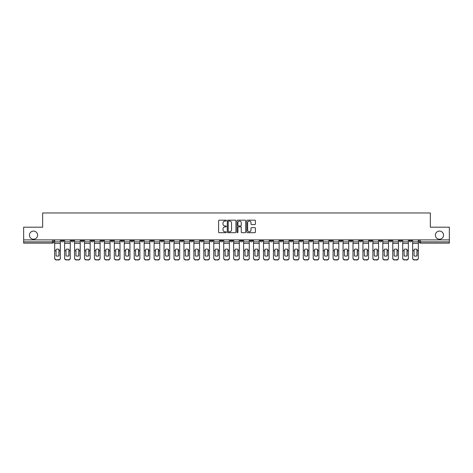 <?xml version="1.0" encoding="UTF-8"?>
<svg xmlns="http://www.w3.org/2000/svg" width="473" height="473" viewBox="0 0 473 473"><rect width="100%" height="100%" fill="white"/><g stroke="black" fill="none" stroke-linecap="round" stroke-linejoin="round"><path stroke-width="0.71" d="M226.301 220.607A0.438 0.438 0 0 0 225.863 220.17L219.212 220.17A0.627 0.627 0 0 0 218.591 220.796L218.591 232.06A0.627 0.627 0 0 0 219.212 232.686L225.863 232.686A0.438 0.438 0 0 0 226.301 232.249A0.438 0.438 0 0 0 225.863 231.811L225 231.811A2.004 2.004 0 0 1 223.002 229.807L223.002 228.867A2.004 2.004 0 0 1 225 226.869L225.863 226.869A0.438 0.438 0 0 0 226.301 226.425A0.438 0.438 0 0 0 225.863 225.988L225 225.988A2.004 2.004 0 0 1 223.002 223.989L223.002 223.049A2.004 2.004 0 0 1 225 221.045L225.863 221.045A0.438 0.438 0 0 0 226.301 220.607M435.391 235.164A4.08 4.08 0 0 0 439.47 239.243A4.08 4.08 0 0 0 443.55 235.164A4.08 4.08 0 0 0 439.47 231.084A4.08 4.08 0 0 0 435.391 235.164M29.45 235.164A4.08 4.08 0 0 0 33.53 239.243A4.08 4.08 0 0 0 37.609 235.164A4.08 4.08 0 0 0 33.53 231.084A4.08 4.08 0 0 0 29.45 235.164M389.362 239.876L389.362 240.58L391.916 240.58A1.277 1.277 0 0 1 390.639 241.857A1.277 1.277 0 0 1 389.362 240.58L389.362 239.876M329.699 239.876L329.699 240.58L332.247 240.58A1.277 1.277 0 0 1 330.97 241.857A1.277 1.277 0 0 1 329.699 240.58L329.699 239.876M319.754 239.876L319.754 240.58L322.302 240.58A1.277 1.277 0 0 1 321.025 241.857A1.277 1.277 0 0 1 319.754 240.58L319.754 239.876M260.085 239.876L260.085 240.58L262.633 240.58A1.277 1.277 0 0 1 261.362 241.857A1.277 1.277 0 0 1 260.085 240.58L260.085 239.876M250.14 239.876L250.14 240.58L252.694 240.58A1.277 1.277 0 0 1 251.417 241.857A1.277 1.277 0 0 1 250.14 240.58L250.14 239.876M240.195 239.876L240.195 240.58L242.75 240.58A1.277 1.277 0 0 1 241.472 241.857A1.277 1.277 0 0 1 240.195 240.58L240.195 239.876M220.306 239.876L220.306 240.58L222.86 240.58A1.277 1.277 0 0 1 221.583 241.857A1.277 1.277 0 0 1 220.306 240.58L220.306 239.876M200.422 240.58L200.422 239.876L200.422 240.58A1.277 1.277 0 0 0 201.693 241.857A1.277 1.277 0 0 1 200.422 240.58L202.97 240.58A1.277 1.277 0 0 1 201.693 241.857A1.277 1.277 0 0 0 202.97 240.58L202.97 239.876L202.97 240.58M190.477 240.58L190.477 239.876L190.477 240.58A1.277 1.277 0 0 0 191.748 241.857A1.277 1.277 0 0 1 190.477 240.58L193.025 240.58A1.277 1.277 0 0 1 191.748 241.857M180.532 240.58L180.532 239.876L180.532 240.58A1.277 1.277 0 0 0 181.803 241.857A1.277 1.277 0 0 1 180.532 240.58L183.081 240.58A1.277 1.277 0 0 1 181.803 241.857A1.277 1.277 0 0 0 183.081 240.58L183.081 239.876L183.081 240.58M170.587 239.876L170.587 240.58L173.136 240.58A1.277 1.277 0 0 1 171.859 241.857A1.277 1.277 0 0 1 170.587 240.58L170.587 239.876M160.643 239.876L160.643 240.58L163.191 240.58A1.277 1.277 0 0 1 161.914 241.857A1.277 1.277 0 0 1 160.643 240.58L160.643 239.876M150.698 239.876L150.698 240.58L153.246 240.58A1.277 1.277 0 0 1 151.975 241.857A1.277 1.277 0 0 1 150.698 240.58L150.698 239.876M140.753 240.58L140.753 239.876L140.753 240.58A1.277 1.277 0 0 0 142.03 241.857A1.277 1.277 0 0 1 140.753 240.58L143.301 240.58A1.277 1.277 0 0 1 142.03 241.857M120.863 240.58L120.863 239.876L120.863 240.58A1.277 1.277 0 0 0 122.14 241.857A1.277 1.277 0 0 1 120.863 240.58L123.412 240.58A1.277 1.277 0 0 1 122.14 241.857A1.277 1.277 0 0 0 123.412 240.58L123.412 239.876L123.412 240.58M110.919 240.58L110.919 239.876L110.919 240.58A1.277 1.277 0 0 0 112.196 241.857A1.277 1.277 0 0 1 110.919 240.58L113.467 240.58A1.277 1.277 0 0 1 112.196 241.857A1.277 1.277 0 0 0 113.467 240.58L113.467 239.876L113.467 240.58M100.974 240.58L100.974 239.876L100.974 240.58A1.277 1.277 0 0 0 102.251 241.857A1.277 1.277 0 0 1 100.974 240.58L103.522 240.58A1.277 1.277 0 0 1 102.251 241.857A1.277 1.277 0 0 0 103.522 240.58L103.522 239.876L103.522 240.58M91.029 240.58L91.029 239.876L91.029 240.58A1.277 1.277 0 0 0 92.306 241.857A1.277 1.277 0 0 1 91.029 240.58L93.577 240.58A1.277 1.277 0 0 1 92.306 241.857M81.084 240.58L81.084 239.876L81.084 240.58A1.277 1.277 0 0 0 82.361 241.857A1.277 1.277 0 0 1 81.084 240.58L83.638 240.58A1.277 1.277 0 0 1 82.361 241.857A1.277 1.277 0 0 0 83.638 240.58L83.638 239.876L83.638 240.58M71.139 240.58L71.139 239.876L71.139 240.58A1.277 1.277 0 0 0 72.416 241.857A1.277 1.277 0 0 1 71.139 240.58L73.693 240.58A1.277 1.277 0 0 1 72.416 241.857A1.277 1.277 0 0 0 73.693 240.58L73.693 239.876L73.693 240.58M254.787 224.58A0.627 0.627 0 0 0 255.414 223.954L255.414 220.796A0.627 0.627 0 0 0 254.787 220.17L247.403 220.17A0.627 0.627 0 0 0 246.776 220.796L246.776 232.06A0.627 0.627 0 0 0 247.403 232.686L254.787 232.686A0.627 0.627 0 0 0 255.414 232.06L255.414 228.24A0.627 0.627 0 0 0 254.787 227.619L251.624 227.619A0.627 0.627 0 0 0 251.003 228.24L251.003 230.138A1.673 1.673 0 0 1 249.33 231.811A1.673 1.673 0 0 1 247.651 230.138L247.651 222.718A1.673 1.673 0 0 1 249.33 221.045A1.673 1.673 0 0 1 251.003 222.718L251.003 223.954A0.627 0.627 0 0 0 251.624 224.58L254.787 224.58M23.65 239.876L23.65 227.194L42.647 227.194L42.647 212.98L430.353 212.98L430.353 227.194L449.35 227.194L449.35 239.876L23.65 239.876L23.65 241.857L53.804 241.857L53.804 239.876L53.804 241.857A1.277 1.277 0 0 1 52.527 243.128L23.65 243.128L23.65 241.857M235.95 220.796A0.627 0.627 0 0 0 235.329 220.17L227.945 220.17A0.627 0.627 0 0 0 227.318 220.796L227.318 232.06A0.627 0.627 0 0 0 227.945 232.686L235.329 232.686A0.627 0.627 0 0 0 235.95 232.06L235.95 220.796M237.671 220.17L245.055 220.17A0.627 0.627 0 0 1 245.682 220.796L245.682 232.06A0.627 0.627 0 0 1 245.055 232.686L241.898 232.686A0.627 0.627 0 0 1 241.271 232.06L241.271 227.489A0.627 0.627 0 0 0 240.645 226.869L238.552 226.869A0.627 0.627 0 0 0 237.925 227.489L237.925 232.249A0.438 0.438 0 0 1 237.487 232.686A0.438 0.438 0 0 1 237.05 232.249L237.05 220.796A0.627 0.627 0 0 1 237.671 220.17M419.196 239.876L419.196 241.857L449.35 241.857L449.35 243.128L420.473 243.128A1.277 1.277 0 0 1 419.196 241.857M449.35 239.876L449.35 241.857M411.806 239.876L411.806 240.58A1.277 1.277 0 0 1 410.529 241.857A1.277 1.277 0 0 1 409.251 240.58A1.277 1.277 0 0 0 410.529 241.857M409.251 239.876L409.251 240.58L411.806 240.58M401.861 239.876L401.861 240.58A1.277 1.277 0 0 1 400.584 241.857A1.277 1.277 0 0 1 399.307 240.58L401.861 240.58M399.307 239.876L399.307 240.58M391.916 239.876L391.916 240.58A1.277 1.277 0 0 1 390.639 241.857M381.971 239.876L381.971 240.58A1.277 1.277 0 0 1 380.694 241.857A1.277 1.277 0 0 1 379.423 240.58L381.971 240.58M379.423 239.876L379.423 240.58M372.026 239.876L372.026 240.58A1.277 1.277 0 0 1 370.749 241.857A1.277 1.277 0 0 1 369.478 240.58L372.026 240.58M369.478 239.876L369.478 240.58M362.082 239.876L362.082 240.58A1.277 1.277 0 0 1 360.804 241.857A1.277 1.277 0 0 1 359.533 240.58A1.277 1.277 0 0 0 360.804 241.857M359.533 239.876L359.533 240.58L362.082 240.58M352.137 239.876L352.137 240.58A1.277 1.277 0 0 1 350.86 241.857A1.277 1.277 0 0 1 349.588 240.58L352.137 240.58M349.588 239.876L349.588 240.58M342.192 239.876L342.192 240.58A1.277 1.277 0 0 1 340.915 241.857A1.277 1.277 0 0 1 339.644 240.58L342.192 240.58M339.644 239.876L339.644 240.58M332.247 239.876L332.247 240.58M322.302 239.876L322.302 240.58L322.302 239.876M312.357 239.876L312.357 240.58A1.277 1.277 0 0 1 311.086 241.857A1.277 1.277 0 0 1 309.809 240.58L312.357 240.58M309.809 239.876L309.809 240.58M302.413 239.876L302.413 240.58A1.277 1.277 0 0 1 301.141 241.857A1.277 1.277 0 0 1 299.864 240.58L302.413 240.58M299.864 239.876L299.864 240.58M292.468 239.876L292.468 240.58A1.277 1.277 0 0 1 291.197 241.857A1.277 1.277 0 0 1 289.919 240.58L292.468 240.58M289.919 239.876L289.919 240.58M282.523 239.876L282.523 240.58A1.277 1.277 0 0 1 281.252 241.857A1.277 1.277 0 0 1 279.975 240.58L282.523 240.58M279.975 239.876L279.975 240.58M272.578 239.876L272.578 240.58A1.277 1.277 0 0 1 271.307 241.857A1.277 1.277 0 0 1 270.03 240.58L272.578 240.58M270.03 239.876L270.03 240.58M262.633 239.876L262.633 240.58A1.277 1.277 0 0 1 261.362 241.857M252.694 239.876L252.694 240.58M242.75 240.58L242.75 239.876L242.75 240.58A1.277 1.277 0 0 1 241.472 241.857M232.805 239.876L232.805 240.58A1.277 1.277 0 0 1 231.528 241.857A1.277 1.277 0 0 1 230.25 240.58A1.277 1.277 0 0 0 231.528 241.857A1.277 1.277 0 0 0 232.805 240.58L230.25 240.58L230.25 239.876M222.86 240.58L222.86 239.876L222.86 240.58A1.277 1.277 0 0 1 221.583 241.857M212.915 239.876L212.915 240.58A1.277 1.277 0 0 1 211.638 241.857A1.277 1.277 0 0 1 210.367 240.58A1.277 1.277 0 0 0 211.638 241.857M210.367 239.876L210.367 240.58L212.915 240.58M193.025 239.876L193.025 240.58L193.025 239.876M173.136 240.58L173.136 239.876L173.136 240.58A1.277 1.277 0 0 1 171.859 241.857M163.191 240.58L163.191 239.876L163.191 240.58A1.277 1.277 0 0 1 161.914 241.857M153.246 240.58L153.246 239.876L153.246 240.58A1.277 1.277 0 0 1 151.975 241.857M143.301 239.876L143.301 240.58L143.301 239.876M133.356 240.58L133.356 239.876L133.356 240.58A1.277 1.277 0 0 1 132.085 241.857A1.277 1.277 0 0 1 130.808 240.58L133.356 240.58A1.277 1.277 0 0 1 132.085 241.857M130.808 239.876L130.808 240.58M93.577 239.876L93.577 240.58L93.577 239.876M63.749 239.876L63.749 240.58A1.277 1.277 0 0 1 62.471 241.857A1.277 1.277 0 0 1 61.194 240.58A1.277 1.277 0 0 0 62.471 241.857A1.277 1.277 0 0 0 63.749 240.58L63.749 239.876M61.194 239.876L61.194 240.58L63.749 240.58M52.527 239.876L52.527 243.128A1.277 1.277 0 0 0 53.804 241.857M228.63 221.045A0.438 0.438 0 0 0 228.193 221.482L228.193 231.374A0.438 0.438 0 0 0 228.63 231.811L229.541 231.811A2.004 2.004 0 0 0 231.539 229.807L231.539 223.049A2.004 2.004 0 0 0 229.541 221.045L228.63 221.045M241.271 222.753A1.673 1.673 0 0 0 239.598 221.08A1.673 1.673 0 0 0 237.925 222.753L237.925 225.367A0.627 0.627 0 0 0 238.552 225.988L240.645 225.988A0.627 0.627 0 0 0 241.271 225.367L241.271 222.753M58.936 255.899L58.936 249.306M57.499 249.094A3.95 3.477 180 0 1 58.936 249.354M54.661 251.08L54.661 257.945A1.91 1.815 0 0 0 56.577 259.76L58.421 259.76A1.91 1.815 0 0 0 60.337 257.945L60.337 258.211A1.91 1.815 180 0 1 58.421 260.02L58.421 259.76M57.499 256.13A3.95 3.749 180 0 0 58.936 255.852M59.06 250.82L59.06 249.354A3.95 3.477 180 0 0 57.564 249.094A3.95 3.477 180 0 0 56.062 249.354L56.062 255.852A3.95 3.749 180 0 0 59.06 255.852L59.06 250.82L60.337 250.82L60.337 257.945M60.337 239.876L60.337 250.82M54.661 239.876L54.661 257.945M56.577 259.76L58.421 260.02M56.577 260.02A1.91 1.815 180 0 1 54.661 258.211M68.881 255.899L68.881 249.306M67.444 249.094A3.95 3.477 180 0 1 68.881 249.354M64.606 251.08L64.606 257.945A1.91 1.815 0 0 0 66.522 259.76L68.366 259.76A1.91 1.815 0 0 0 70.282 257.945L70.282 258.211A1.91 1.815 180 0 1 68.366 260.02L68.366 259.76M67.444 256.13A3.95 3.749 180 0 0 68.881 255.852M78.825 255.899L78.825 249.306M77.389 249.094A3.95 3.477 180 0 1 78.825 249.354M74.551 251.08L74.551 257.945A1.91 1.815 0 0 0 76.466 259.76L78.311 259.76A1.91 1.815 0 0 0 80.227 257.945L80.227 258.211A1.91 1.815 180 0 1 78.311 260.02L78.311 259.76M77.389 256.13A3.95 3.749 180 0 0 78.825 255.852M69.005 250.82L69.005 249.354A3.95 3.477 180 0 0 67.509 249.094A3.95 3.477 180 0 0 66.007 249.354L66.007 255.852A3.95 3.749 180 0 0 69.005 255.852L69.005 250.82L70.282 250.82L70.282 257.945M70.282 239.876L70.282 250.82M64.606 239.876L64.606 257.945M66.522 259.76L68.366 260.02M66.522 260.02A1.91 1.815 180 0 1 64.606 258.211M78.95 250.82L78.95 249.354A3.95 3.477 180 0 0 77.454 249.094A3.95 3.477 180 0 0 75.952 249.354L75.952 255.852A3.95 3.749 180 0 0 78.95 255.852L78.95 250.82L80.227 250.82L80.227 257.945M80.227 239.876L80.227 250.82M74.551 239.876L74.551 257.945M76.466 259.76L78.311 260.02M76.466 260.02A1.91 1.815 180 0 1 74.551 258.211M88.764 255.899L88.764 249.306M87.334 249.094A3.95 3.477 180 0 1 88.764 249.354M84.496 251.08L84.496 257.945A1.91 1.815 0 0 0 86.411 259.76L88.256 259.76A1.91 1.815 0 0 0 90.172 257.945L90.172 258.211A1.91 1.815 180 0 1 88.256 260.02L88.256 259.76M87.334 256.13A3.95 3.749 180 0 0 88.764 255.852M98.709 255.899L98.709 249.306M97.278 249.094A3.95 3.477 180 0 1 98.709 249.354M94.44 251.08L94.44 257.945A1.91 1.815 0 0 0 96.35 259.76L98.201 259.76A1.91 1.815 0 0 0 100.116 257.945L100.116 258.211A1.91 1.815 180 0 1 98.201 260.02L98.201 259.76M97.278 256.13A3.95 3.749 180 0 0 98.709 255.852M108.654 255.899L108.654 249.306M107.223 249.094A3.95 3.477 180 0 1 108.654 249.354M104.385 251.08L104.385 257.945A1.91 1.815 0 0 0 106.295 259.76L108.146 259.76A1.91 1.815 0 0 0 110.061 257.945L110.061 258.211A1.91 1.815 180 0 1 108.146 260.02L108.146 259.76M107.223 256.13A3.95 3.749 180 0 0 108.654 255.852M88.894 250.82L88.894 249.354A3.95 3.477 180 0 0 87.399 249.094A3.95 3.477 180 0 0 85.897 249.354L85.897 255.852A3.95 3.749 180 0 0 88.894 255.852L88.894 250.82L90.172 250.82L90.172 257.945M90.172 239.876L90.172 250.82M84.496 239.876L84.496 257.945M86.411 259.76L88.256 260.02M86.411 260.02A1.91 1.815 180 0 1 84.496 258.211M98.839 250.82L98.839 249.354A3.95 3.477 180 0 0 97.343 249.094A3.95 3.477 180 0 0 95.842 249.354L95.842 255.852A3.95 3.749 180 0 0 98.839 255.852L98.839 250.82L100.116 250.82L100.116 257.945M100.116 239.876L100.116 250.82M94.44 239.876L94.44 257.945M96.35 259.76L98.201 260.02M96.35 260.02A1.91 1.815 180 0 1 94.44 258.211M108.784 250.82L108.784 249.354A3.95 3.477 180 0 0 107.288 249.094A3.95 3.477 180 0 0 105.786 249.354L105.786 255.852A3.95 3.749 180 0 0 108.784 255.852L108.784 250.82L110.061 250.82L110.061 257.945M110.061 239.876L110.061 250.82M104.385 239.876L104.385 257.945M106.295 259.76L108.146 260.02M106.295 260.02A1.91 1.815 180 0 1 104.385 258.211M118.599 255.899L118.599 249.306M117.168 249.094A3.95 3.477 180 0 1 118.599 249.354M114.33 251.08L114.33 257.945A1.91 1.815 0 0 0 116.24 259.76L118.09 259.76A1.91 1.815 0 0 0 120 257.945L120 258.211A1.91 1.815 180 0 1 118.09 260.02L118.09 259.76M117.168 256.13A3.95 3.749 180 0 0 118.599 255.852M118.729 250.82L118.729 249.354A3.95 3.477 180 0 0 117.227 249.094A3.95 3.477 180 0 0 115.731 249.354L115.731 255.852A3.95 3.749 180 0 0 118.729 255.852L118.729 250.82L120 250.82L120 257.945M120 239.876L120 250.82M114.33 239.876L114.33 257.945M116.24 259.76L118.09 260.02M116.24 260.02A1.91 1.815 180 0 1 114.33 258.211M128.544 255.899L128.544 249.306M127.113 249.094A3.95 3.477 180 0 1 128.544 249.354M124.275 251.08L124.275 257.945A1.91 1.815 0 0 0 126.185 259.76L128.035 259.76A1.91 1.815 0 0 0 129.945 257.945L129.945 258.211A1.91 1.815 180 0 1 128.035 260.02L128.035 259.76M127.113 256.13A3.95 3.749 180 0 0 128.544 255.852M128.674 250.82L128.674 249.354A3.95 3.477 180 0 0 127.172 249.094A3.95 3.477 180 0 0 125.676 249.354L125.676 255.852A3.95 3.749 180 0 0 128.674 255.852L128.674 250.82L129.945 250.82L129.945 257.945M129.945 239.876L129.945 250.82M124.275 239.876L124.275 257.945M126.185 259.76L128.035 260.02M126.185 260.02A1.91 1.815 180 0 1 124.275 258.211M138.488 255.899L138.488 249.306M137.058 249.094A3.95 3.477 180 0 1 138.488 249.354M134.22 251.08L134.22 257.945A1.91 1.815 0 0 0 136.129 259.76L137.98 259.76A1.91 1.815 0 0 0 139.89 257.945L139.89 258.211A1.91 1.815 180 0 1 137.98 260.02L137.98 259.76M137.058 256.13A3.95 3.749 180 0 0 138.488 255.852M138.619 250.82L138.619 249.354A3.95 3.477 180 0 0 137.117 249.094A3.95 3.477 180 0 0 135.621 249.354L135.621 255.852A3.95 3.749 180 0 0 138.619 255.852L138.619 250.82L139.89 250.82L139.89 257.945M139.89 239.876L139.89 250.82M134.22 239.876L134.22 257.945M136.129 259.76L137.98 260.02M136.129 260.02A1.91 1.815 180 0 1 134.22 258.211M148.433 255.899L148.433 249.306M147.002 249.094A3.95 3.477 180 0 1 148.433 249.354M144.164 251.08L144.164 257.945A1.91 1.815 0 0 0 146.074 259.76L147.925 259.76A1.91 1.815 0 0 0 149.835 257.945L149.835 258.211A1.91 1.815 180 0 1 147.925 260.02L147.925 259.76M147.002 256.13A3.95 3.749 180 0 0 148.433 255.852M148.563 250.82L148.563 249.354A3.95 3.477 180 0 0 147.062 249.094A3.95 3.477 180 0 0 145.566 249.354L145.566 255.852A3.95 3.749 180 0 0 148.563 255.852L148.563 250.82L149.835 250.82L149.835 257.945M149.835 239.876L149.835 250.82M144.164 239.876L144.164 257.945M146.074 259.76L147.925 260.02M146.074 260.02A1.91 1.815 180 0 1 144.164 258.211M158.378 255.899L158.378 249.306M156.941 249.094A3.95 3.477 180 0 1 158.378 249.354M154.109 251.08L154.109 257.945A1.91 1.815 0 0 0 156.019 259.76L157.87 259.76A1.91 1.815 0 0 0 159.779 257.945L159.779 258.211A1.91 1.815 180 0 1 157.87 260.02L157.87 259.76M156.941 256.13A3.95 3.749 180 0 0 158.378 255.852M158.508 250.82L158.508 249.354A3.95 3.477 180 0 0 157.006 249.094A3.95 3.477 180 0 0 155.511 249.354L155.511 255.852A3.95 3.749 180 0 0 158.508 255.852L158.508 250.82L159.779 250.82L159.779 257.945M159.779 239.876L159.779 250.82M154.109 239.876L154.109 257.945M156.019 259.76L157.87 260.02M156.019 260.02A1.91 1.815 180 0 1 154.109 258.211M168.323 255.899L168.323 249.306M166.886 249.094A3.95 3.477 180 0 1 168.323 249.354M164.054 251.08L164.054 257.945A1.91 1.815 0 0 0 165.964 259.76L167.814 259.76A1.91 1.815 0 0 0 169.724 257.945L169.724 258.211A1.91 1.815 180 0 1 167.814 260.02L167.814 259.76M166.886 256.13A3.95 3.749 180 0 0 168.323 255.852M168.453 250.82L168.453 249.354A3.95 3.477 180 0 0 166.951 249.094A3.95 3.477 180 0 0 165.455 249.354L165.455 255.852A3.95 3.749 180 0 0 168.453 255.852L168.453 250.82L169.724 250.82L169.724 257.945M169.724 239.876L169.724 250.82M164.054 239.876L164.054 257.945M165.964 259.76L167.814 260.02M165.964 260.02A1.91 1.815 180 0 1 164.054 258.211M178.268 255.899L178.268 249.306M176.831 249.094A3.95 3.477 180 0 1 178.268 249.354M173.999 251.08L173.999 257.945A1.91 1.815 0 0 0 175.909 259.76L177.759 259.76A1.91 1.815 0 0 0 179.669 257.945L179.669 258.211A1.91 1.815 180 0 1 177.759 260.02L177.759 259.76M176.831 256.13A3.95 3.749 180 0 0 178.268 255.852M178.398 250.82L178.398 249.354A3.95 3.477 180 0 0 176.896 249.094A3.95 3.477 180 0 0 175.4 249.354L175.4 255.852A3.95 3.749 180 0 0 178.398 255.852L178.398 250.82L179.669 250.82L179.669 257.945M179.669 239.876L179.669 250.82M173.999 239.876L173.999 257.945M175.909 259.76L177.759 260.02M175.909 260.02A1.91 1.815 180 0 1 173.999 258.211M188.213 255.899L188.213 249.306M186.776 249.094A3.95 3.477 180 0 1 188.213 249.354M183.944 251.08L183.944 257.945A1.91 1.815 0 0 0 185.854 259.76L187.704 259.76A1.91 1.815 0 0 0 189.614 257.945L189.614 258.211A1.91 1.815 180 0 1 187.704 260.02L187.704 259.76M186.776 256.13A3.95 3.749 180 0 0 188.213 255.852M188.337 250.82L188.337 249.354A3.95 3.477 180 0 0 186.841 249.094A3.95 3.477 180 0 0 185.345 249.354L185.345 255.852A3.95 3.749 180 0 0 188.337 255.852L188.337 250.82L189.614 250.82L189.614 257.945M189.614 239.876L189.614 250.82M183.944 239.876L183.944 257.945M185.854 259.76L187.704 260.02M185.854 260.02A1.91 1.815 180 0 1 183.944 258.211M198.157 255.899L198.157 249.306M196.721 249.094A3.95 3.477 180 0 1 198.157 249.354M193.883 251.08L193.883 257.945A1.91 1.815 0 0 0 195.798 259.76L197.649 259.76A1.91 1.815 0 0 0 199.559 257.945L199.559 258.211A1.91 1.815 180 0 1 197.649 260.02L197.649 259.76M196.721 256.13A3.95 3.749 180 0 0 198.157 255.852M198.282 250.82L198.282 249.354A3.95 3.477 180 0 0 196.786 249.094A3.95 3.477 180 0 0 195.29 249.354L195.29 255.852A3.95 3.749 180 0 0 198.282 255.852L198.282 250.82L199.559 250.82L199.559 257.945M199.559 239.876L199.559 250.82M193.883 239.876L193.883 257.945M195.798 259.76L197.649 260.02M195.798 260.02A1.91 1.815 180 0 1 193.883 258.211M208.102 255.899L208.102 249.306M206.666 249.094A3.95 3.477 180 0 1 208.102 249.354M203.828 251.08L203.828 257.945A1.91 1.815 0 0 0 205.743 259.76L207.594 259.76A1.91 1.815 0 0 0 209.504 257.945L209.504 258.211A1.91 1.815 180 0 1 207.594 260.02L207.594 259.76M206.666 256.13A3.95 3.749 180 0 0 208.102 255.852M208.226 250.82L208.226 249.354A3.95 3.477 180 0 0 206.731 249.094A3.95 3.477 180 0 0 205.235 249.354L205.235 255.852A3.95 3.749 180 0 0 208.226 255.852L208.226 250.82L209.504 250.82L209.504 257.945M209.504 239.876L209.504 250.82M203.828 239.876L203.828 257.945M205.743 259.76L207.594 260.02M205.743 260.02A1.91 1.815 180 0 1 203.828 258.211M218.047 255.899L218.047 249.306M216.61 249.094A3.95 3.477 180 0 1 218.047 249.354M213.772 251.08L213.772 257.945A1.91 1.815 0 0 0 215.688 259.76L217.533 259.76A1.91 1.815 0 0 0 219.448 257.945L219.448 258.211A1.91 1.815 180 0 1 217.533 260.02L217.533 259.76M216.61 256.13A3.95 3.749 180 0 0 218.047 255.852M218.171 250.82L218.171 249.354A3.95 3.477 180 0 0 216.675 249.094A3.95 3.477 180 0 0 215.18 249.354L215.18 255.852A3.95 3.749 180 0 0 218.171 255.852L218.171 250.82L219.448 250.82L219.448 257.945M219.448 239.876L219.448 250.82M213.772 239.876L213.772 257.945M215.688 259.76L217.533 260.02M215.688 260.02A1.91 1.815 180 0 1 213.772 258.211M227.992 255.899L227.992 249.306M226.555 249.094A3.95 3.477 180 0 1 227.992 249.354M223.717 251.08L223.717 257.945A1.91 1.815 0 0 0 225.633 259.76L227.478 259.76A1.91 1.815 0 0 0 229.393 257.945L229.393 258.211A1.91 1.815 180 0 1 227.478 260.02L227.478 259.76M226.555 256.13A3.95 3.749 180 0 0 227.992 255.852M228.116 250.82L228.116 249.354A3.95 3.477 180 0 0 226.62 249.094A3.95 3.477 180 0 0 225.118 249.354L225.118 255.852A3.95 3.749 180 0 0 228.116 255.852L228.116 250.82L229.393 250.82L229.393 257.945M229.393 239.876L229.393 250.82M223.717 239.876L223.717 257.945M225.633 259.76L227.478 260.02M225.633 260.02A1.91 1.815 180 0 1 223.717 258.211M237.937 255.899L237.937 249.306M236.5 249.094A3.95 3.477 180 0 1 237.937 249.354M233.662 251.08L233.662 257.945A1.91 1.815 0 0 0 235.578 259.76L237.422 259.76A1.91 1.815 0 0 0 239.338 257.945L239.338 258.211A1.91 1.815 180 0 1 237.422 260.02L237.422 259.76M236.5 256.13A3.95 3.749 180 0 0 237.937 255.852M238.061 250.82L238.061 249.354A3.95 3.477 180 0 0 236.565 249.094A3.95 3.477 180 0 0 235.063 249.354L235.063 255.852A3.95 3.749 180 0 0 238.061 255.852L238.061 250.82L239.338 250.82L239.338 257.945M239.338 239.876L239.338 250.82M233.662 239.876L233.662 257.945M235.578 259.76L237.422 260.02M235.578 260.02A1.91 1.815 180 0 1 233.662 258.211M247.882 255.899L247.882 249.306M246.445 249.094A3.95 3.477 180 0 1 247.882 249.354M243.607 251.08L243.607 257.945A1.91 1.815 0 0 0 245.522 259.76L247.367 259.76A1.91 1.815 0 0 0 249.283 257.945L249.283 258.211A1.91 1.815 180 0 1 247.367 260.02L247.367 259.76M246.445 256.13A3.95 3.749 180 0 0 247.882 255.852M248.006 250.82L248.006 249.354A3.95 3.477 180 0 0 246.51 249.094A3.95 3.477 180 0 0 245.008 249.354L245.008 255.852A3.95 3.749 180 0 0 248.006 255.852L248.006 250.82L249.283 250.82L249.283 257.945M249.283 239.876L249.283 250.82M243.607 239.876L243.607 257.945M245.522 259.76L247.367 260.02M245.522 260.02A1.91 1.815 180 0 1 243.607 258.211M257.82 255.899L257.82 249.306M256.39 249.094A3.95 3.477 180 0 1 257.82 249.354M253.552 251.08L253.552 257.945A1.91 1.815 0 0 0 255.467 259.76L257.312 259.76A1.91 1.815 0 0 0 259.228 257.945L259.228 258.211A1.91 1.815 180 0 1 257.312 260.02L257.312 259.76M256.39 256.13A3.95 3.749 180 0 0 257.82 255.852M257.951 250.82L257.951 249.354A3.95 3.477 180 0 0 256.455 249.094A3.95 3.477 180 0 0 254.953 249.354L254.953 255.852A3.95 3.749 180 0 0 257.951 255.852L257.951 250.82L259.228 250.82L259.228 257.945M259.228 239.876L259.228 250.82M253.552 239.876L253.552 257.945M255.467 259.76L257.312 260.02M255.467 260.02A1.91 1.815 180 0 1 253.552 258.211M267.765 255.899L267.765 249.306M266.334 249.094A3.95 3.477 180 0 1 267.765 249.354M263.496 251.08L263.496 257.945A1.91 1.815 0 0 0 265.406 259.76L267.257 259.76A1.91 1.815 0 0 0 269.172 257.945L269.172 258.211A1.91 1.815 180 0 1 267.257 260.02L267.257 259.76M266.334 256.13A3.95 3.749 180 0 0 267.765 255.852M267.895 250.82L267.895 249.354A3.95 3.477 180 0 0 266.4 249.094A3.95 3.477 180 0 0 264.898 249.354L264.898 255.852A3.95 3.749 180 0 0 267.895 255.852L267.895 250.82L269.172 250.82L269.172 257.945M269.172 239.876L269.172 250.82M263.496 239.876L263.496 257.945M265.406 259.76L267.257 260.02M265.406 260.02A1.91 1.815 180 0 1 263.496 258.211M277.71 255.899L277.71 249.306M276.279 249.094A3.95 3.477 180 0 1 277.71 249.354M273.441 251.08L273.441 257.945A1.91 1.815 0 0 0 275.351 259.76L277.202 259.76A1.91 1.815 0 0 0 279.117 257.945L279.117 258.211A1.91 1.815 180 0 1 277.202 260.02L277.202 259.76M276.279 256.13A3.95 3.749 180 0 0 277.71 255.852M277.84 250.82L277.84 249.354A3.95 3.477 180 0 0 276.344 249.094A3.95 3.477 180 0 0 274.843 249.354L274.843 255.852A3.95 3.749 180 0 0 277.84 255.852L277.84 250.82L279.117 250.82L279.117 257.945M279.117 239.876L279.117 250.82M273.441 239.876L273.441 257.945M275.351 259.76L277.202 260.02M275.351 260.02A1.91 1.815 180 0 1 273.441 258.211M287.655 255.899L287.655 249.306M286.224 249.094A3.95 3.477 180 0 1 287.655 249.354M283.386 251.08L283.386 257.945A1.91 1.815 0 0 0 285.296 259.76L287.146 259.76A1.91 1.815 0 0 0 289.056 257.945L289.056 258.211A1.91 1.815 180 0 1 287.146 260.02L287.146 259.76M286.224 256.13A3.95 3.749 180 0 0 287.655 255.852M287.785 250.82L287.785 249.354A3.95 3.477 180 0 0 286.283 249.094A3.95 3.477 180 0 0 284.787 249.354L284.787 255.852A3.95 3.749 180 0 0 287.785 255.852L287.785 250.82L289.056 250.82L289.056 257.945M289.056 239.876L289.056 250.82M283.386 239.876L283.386 257.945M285.296 259.76L287.146 260.02M285.296 260.02A1.91 1.815 180 0 1 283.386 258.211M297.6 255.899L297.6 249.306M296.169 249.094A3.95 3.477 180 0 1 297.6 249.354M293.331 251.08L293.331 257.945A1.91 1.815 0 0 0 295.241 259.76L297.091 259.76A1.91 1.815 0 0 0 299.001 257.945L299.001 258.211A1.91 1.815 180 0 1 297.091 260.02L297.091 259.76M296.169 256.13A3.95 3.749 180 0 0 297.6 255.852M297.73 250.82L297.73 249.354A3.95 3.477 180 0 0 296.228 249.094A3.95 3.477 180 0 0 294.732 249.354L294.732 255.852A3.95 3.749 180 0 0 297.73 255.852L297.73 250.82L299.001 250.82L299.001 257.945M299.001 239.876L299.001 250.82M293.331 239.876L293.331 257.945M295.241 259.76L297.091 260.02M295.241 260.02A1.91 1.815 180 0 1 293.331 258.211M307.545 255.899L307.545 249.306M306.114 249.094A3.95 3.477 180 0 1 307.545 249.354M303.276 251.08L303.276 257.945A1.91 1.815 0 0 0 305.186 259.76L307.036 259.76A1.91 1.815 0 0 0 308.946 257.945L308.946 258.211A1.91 1.815 180 0 1 307.036 260.02L307.036 259.76M306.114 256.13A3.95 3.749 180 0 0 307.545 255.852M307.675 250.82L307.675 249.354A3.95 3.477 180 0 0 306.173 249.094A3.95 3.477 180 0 0 304.677 249.354L304.677 255.852A3.95 3.749 180 0 0 307.675 255.852L307.675 250.82L308.946 250.82L308.946 257.945M308.946 239.876L308.946 250.82M303.276 239.876L303.276 257.945M305.186 259.76L307.036 260.02M305.186 260.02A1.91 1.815 180 0 1 303.276 258.211M317.489 255.899L317.489 249.306M316.059 249.094A3.95 3.477 180 0 1 317.489 249.354M313.221 251.08L313.221 257.945A1.91 1.815 0 0 0 315.13 259.76L316.981 259.76A1.91 1.815 0 0 0 318.891 257.945L318.891 258.211A1.91 1.815 180 0 1 316.981 260.02L316.981 259.76M316.059 256.13A3.95 3.749 180 0 0 317.489 255.852M317.62 250.82L317.62 249.354A3.95 3.477 180 0 0 316.118 249.094A3.95 3.477 180 0 0 314.622 249.354L314.622 255.852A3.95 3.749 180 0 0 317.62 255.852L317.62 250.82L318.891 250.82L318.891 257.945M318.891 239.876L318.891 250.82M313.221 239.876L313.221 257.945M315.13 259.76L316.981 260.02M315.13 260.02A1.91 1.815 180 0 1 313.221 258.211M327.434 255.899L327.434 249.306M325.998 249.094A3.95 3.477 180 0 1 327.434 249.354M323.165 251.08L323.165 257.945A1.91 1.815 0 0 0 325.075 259.76L326.926 259.76A1.91 1.815 0 0 0 328.836 257.945L328.836 258.211A1.91 1.815 180 0 1 326.926 260.02L326.926 259.76M325.998 256.13A3.95 3.749 180 0 0 327.434 255.852M327.564 250.82L327.564 249.354A3.95 3.477 180 0 0 326.063 249.094A3.95 3.477 180 0 0 324.567 249.354L324.567 255.852A3.95 3.749 180 0 0 327.564 255.852L327.564 250.82L328.836 250.82L328.836 257.945M328.836 239.876L328.836 250.82M323.165 239.876L323.165 257.945M325.075 259.76L326.926 260.02M325.075 260.02A1.91 1.815 180 0 1 323.165 258.211M337.379 255.899L337.379 249.306M335.942 249.094A3.95 3.477 180 0 1 337.379 249.354M333.11 251.08L333.11 257.945A1.91 1.815 0 0 0 335.02 259.76L336.871 259.76A1.91 1.815 0 0 0 338.78 257.945L338.78 258.211A1.91 1.815 180 0 1 336.871 260.02L336.871 259.76M335.942 256.13A3.95 3.749 180 0 0 337.379 255.852M337.509 250.82L337.509 249.354A3.95 3.477 180 0 0 336.007 249.094A3.95 3.477 180 0 0 334.512 249.354L334.512 255.852A3.95 3.749 180 0 0 337.509 255.852L337.509 250.82L338.78 250.82L338.78 257.945M338.78 239.876L338.78 250.82M333.11 239.876L333.11 257.945M335.02 259.76L336.871 260.02M335.02 260.02A1.91 1.815 180 0 1 333.11 258.211M347.324 255.899L347.324 249.306M345.887 249.094A3.95 3.477 180 0 1 347.324 249.354M343.055 251.08L343.055 257.945A1.91 1.815 0 0 0 344.965 259.76L346.815 259.76A1.91 1.815 0 0 0 348.725 257.945L348.725 258.211A1.91 1.815 180 0 1 346.815 260.02L346.815 259.76M345.887 256.13A3.95 3.749 180 0 0 347.324 255.852M347.448 250.82L347.448 249.354A3.95 3.477 180 0 0 345.952 249.094A3.95 3.477 180 0 0 344.456 249.354L344.456 255.852A3.95 3.749 180 0 0 347.448 255.852L347.448 250.82L348.725 250.82L348.725 257.945M348.725 239.876L348.725 250.82M343.055 239.876L343.055 257.945M344.965 259.76L346.815 260.02M344.965 260.02A1.91 1.815 180 0 1 343.055 258.211M357.269 255.899L357.269 249.306M355.832 249.094A3.95 3.477 180 0 1 357.269 249.354M353 251.08L353 257.945A1.91 1.815 0 0 0 354.91 259.76L356.76 259.76A1.91 1.815 0 0 0 358.67 257.945L358.67 258.211A1.91 1.815 180 0 1 356.76 260.02L356.76 259.76M355.832 256.13A3.95 3.749 180 0 0 357.269 255.852M357.393 250.82L357.393 249.354A3.95 3.477 180 0 0 355.897 249.094A3.95 3.477 180 0 0 354.401 249.354L354.401 255.852A3.95 3.749 180 0 0 357.393 255.852L357.393 250.82L358.67 250.82L358.67 257.945M358.67 239.876L358.67 250.82M353 239.876L353 257.945M354.91 259.76L356.76 260.02M354.91 260.02A1.91 1.815 180 0 1 353 258.211M367.214 255.899L367.214 249.306M365.777 249.094A3.95 3.477 180 0 1 367.214 249.354M362.939 251.08L362.939 257.945A1.91 1.815 0 0 0 364.854 259.76L366.705 259.76A1.91 1.815 0 0 0 368.615 257.945L368.615 258.211A1.91 1.815 180 0 1 366.705 260.02L366.705 259.76M365.777 256.13A3.95 3.749 180 0 0 367.214 255.852M367.338 250.82L367.338 249.354A3.95 3.477 180 0 0 365.842 249.094A3.95 3.477 180 0 0 364.346 249.354L364.346 255.852A3.95 3.749 180 0 0 367.338 255.852L367.338 250.82L368.615 250.82L368.615 257.945M368.615 239.876L368.615 250.82M362.939 239.876L362.939 257.945M364.854 259.76L366.705 260.02M364.854 260.02A1.91 1.815 180 0 1 362.939 258.211M377.158 255.899L377.158 249.306M375.722 249.094A3.95 3.477 180 0 1 377.158 249.354M372.884 251.08L372.884 257.945A1.91 1.815 0 0 0 374.799 259.76L376.65 259.76A1.91 1.815 0 0 0 378.56 257.945L378.56 258.211A1.91 1.815 180 0 1 376.65 260.02L376.65 259.76M375.722 256.13A3.95 3.749 180 0 0 377.158 255.852M377.283 250.82L377.283 249.354A3.95 3.477 180 0 0 375.787 249.094A3.95 3.477 180 0 0 374.291 249.354L374.291 255.852A3.95 3.749 180 0 0 377.283 255.852L377.283 250.82L378.56 250.82L378.56 257.945M378.56 239.876L378.56 250.82M372.884 239.876L372.884 257.945M374.799 259.76L376.65 260.02M374.799 260.02A1.91 1.815 180 0 1 372.884 258.211M387.103 255.899L387.103 249.306M385.666 249.094A3.95 3.477 180 0 1 387.103 249.354M382.828 251.08L382.828 257.945A1.91 1.815 0 0 0 384.744 259.76L386.589 259.76A1.91 1.815 0 0 0 388.504 257.945L388.504 258.211A1.91 1.815 180 0 1 386.589 260.02L386.589 259.76M385.666 256.13A3.95 3.749 180 0 0 387.103 255.852M387.227 250.82L387.227 249.354A3.95 3.477 180 0 0 385.732 249.094A3.95 3.477 180 0 0 384.236 249.354L384.236 255.852A3.95 3.749 180 0 0 387.227 255.852L387.227 250.82L388.504 250.82L388.504 257.945M388.504 239.876L388.504 250.82M382.828 239.876L382.828 257.945M384.744 259.76L386.589 260.02M384.744 260.02A1.91 1.815 180 0 1 382.828 258.211M397.048 255.899L397.048 249.306M395.611 249.094A3.95 3.477 180 0 1 397.048 249.354M392.773 251.08L392.773 257.945A1.91 1.815 0 0 0 394.689 259.76L396.534 259.76A1.91 1.815 0 0 0 398.449 257.945L398.449 258.211A1.91 1.815 180 0 1 396.534 260.02L396.534 259.76M395.611 256.13A3.95 3.749 180 0 0 397.048 255.852M397.172 250.82L397.172 249.354A3.95 3.477 180 0 0 395.676 249.094A3.95 3.477 180 0 0 394.175 249.354L394.175 255.852A3.95 3.749 180 0 0 397.172 255.852L397.172 250.82L398.449 250.82L398.449 257.945M398.449 239.876L398.449 250.82M392.773 239.876L392.773 257.945M394.689 259.76L396.534 260.02M394.689 260.02A1.91 1.815 180 0 1 392.773 258.211M406.993 255.899L406.993 249.306M405.556 249.094A3.95 3.477 180 0 1 406.993 249.354M402.718 251.08L402.718 257.945A1.91 1.815 0 0 0 404.634 259.76L406.478 259.76A1.91 1.815 0 0 0 408.394 257.945L408.394 258.211A1.91 1.815 180 0 1 406.478 260.02L406.478 259.76M405.556 256.13A3.95 3.749 180 0 0 406.993 255.852M407.117 250.82L407.117 249.354A3.95 3.477 180 0 0 405.621 249.094A3.95 3.477 180 0 0 404.119 249.354L404.119 255.852A3.95 3.749 180 0 0 407.117 255.852L407.117 250.82L408.394 250.82L408.394 257.945M408.394 239.876L408.394 250.82M402.718 239.876L402.718 257.945M404.634 259.76L406.478 260.02M404.634 260.02A1.91 1.815 180 0 1 402.718 258.211M416.938 255.899L416.938 249.306M415.501 249.094A3.95 3.477 180 0 1 416.938 249.354M412.663 251.08L412.663 257.945A1.91 1.815 0 0 0 414.579 259.76L416.423 259.76A1.91 1.815 0 0 0 418.339 257.945L418.339 258.211A1.91 1.815 180 0 1 416.423 260.02L416.423 259.76M415.501 256.13A3.95 3.749 180 0 0 416.938 255.852M417.062 250.82L417.062 249.354A3.95 3.477 180 0 0 415.566 249.094A3.95 3.477 180 0 0 414.064 249.354L414.064 255.852A3.95 3.749 180 0 0 417.062 255.852L417.062 250.82L418.339 250.82L418.339 257.945M418.339 239.876L418.339 250.82M412.663 239.876L412.663 257.945M414.579 259.76L416.423 260.02M414.579 260.02A1.91 1.815 180 0 1 412.663 258.211M420.473 239.876L420.473 243.128M59.06 250.72L60.337 250.72M54.661 250.72L56.062 250.72M54.661 243.37L60.337 243.37M54.661 250.82L56.062 250.82M54.661 241.857L60.337 241.857M69.005 250.72L70.282 250.72M64.606 250.72L66.007 250.72M64.606 243.37L70.282 243.37M64.606 250.82L66.007 250.82M64.606 241.857L70.282 241.857M78.95 250.72L80.227 250.72M74.551 250.72L75.952 250.72M74.551 243.37L80.227 243.37M74.551 250.82L75.952 250.82M74.551 241.857L80.227 241.857M88.894 250.72L90.172 250.72M84.496 250.72L85.897 250.72M84.496 243.37L90.172 243.37M84.496 250.82L85.897 250.82M84.496 241.857L90.172 241.857M98.839 250.72L100.116 250.72M94.44 250.72L95.842 250.72M94.44 243.37L100.116 243.37M94.44 250.82L95.842 250.82M94.44 241.857L100.116 241.857M108.784 250.72L110.061 250.72M104.385 250.72L105.786 250.72M104.385 243.37L110.061 243.37M104.385 250.82L105.786 250.82M104.385 241.857L110.061 241.857M118.729 250.72L120 250.72M114.33 250.72L115.731 250.72M114.33 243.37L120 243.37M114.33 250.82L115.731 250.82M114.33 241.857L120 241.857M128.674 250.72L129.945 250.72M124.275 250.72L125.676 250.72M124.275 243.37L129.945 243.37M124.275 250.82L125.676 250.82M124.275 241.857L129.945 241.857M138.619 250.72L139.89 250.72M134.22 250.72L135.621 250.72M134.22 243.37L139.89 243.37M134.22 250.82L135.621 250.82M134.22 241.857L139.89 241.857M148.563 250.72L149.835 250.72M144.164 250.72L145.566 250.72M144.164 243.37L149.835 243.37M144.164 250.82L145.566 250.82M144.164 241.857L149.835 241.857M158.508 250.72L159.779 250.72M154.109 250.72L155.511 250.72M154.109 243.37L159.779 243.37M154.109 250.82L155.511 250.82M154.109 241.857L159.779 241.857M168.453 250.72L169.724 250.72M164.054 250.72L165.455 250.72M164.054 243.37L169.724 243.37M164.054 250.82L165.455 250.82M164.054 241.857L169.724 241.857M178.398 250.72L179.669 250.72M173.999 250.72L175.4 250.72M173.999 243.37L179.669 243.37M173.999 250.82L175.4 250.82M173.999 241.857L179.669 241.857M188.337 250.72L189.614 250.72M183.944 250.72L185.345 250.72M183.944 243.37L189.614 243.37M183.944 250.82L185.345 250.82M183.944 241.857L189.614 241.857M198.282 250.72L199.559 250.72M193.883 250.72L195.29 250.72M193.883 243.37L199.559 243.37M193.883 250.82L195.29 250.82M193.883 241.857L199.559 241.857M208.226 250.72L209.504 250.72M203.828 250.72L205.235 250.72M203.828 243.37L209.504 243.37M203.828 250.82L205.235 250.82M203.828 241.857L209.504 241.857M218.171 250.72L219.448 250.72M213.772 250.72L215.18 250.72M213.772 243.37L219.448 243.37M213.772 250.82L215.18 250.82M213.772 241.857L219.448 241.857M228.116 250.72L229.393 250.72M223.717 250.72L225.118 250.72M223.717 243.37L229.393 243.37M223.717 250.82L225.118 250.82M223.717 241.857L229.393 241.857M238.061 250.72L239.338 250.72M233.662 250.72L235.063 250.72M233.662 243.37L239.338 243.37M233.662 250.82L235.063 250.82M233.662 241.857L239.338 241.857M248.006 250.72L249.283 250.72M243.607 250.72L245.008 250.72M243.607 243.37L249.283 243.37M243.607 250.82L245.008 250.82M243.607 241.857L249.283 241.857M257.951 250.72L259.228 250.72M253.552 250.72L254.953 250.72M253.552 243.37L259.228 243.37M253.552 250.82L254.953 250.82M253.552 241.857L259.228 241.857M267.895 250.72L269.172 250.72M263.496 250.72L264.898 250.72M263.496 243.37L269.172 243.37M263.496 250.82L264.898 250.82M263.496 241.857L269.172 241.857M277.84 250.72L279.117 250.72M273.441 250.72L274.843 250.72M273.441 243.37L279.117 243.37M273.441 250.82L274.843 250.82M273.441 241.857L279.117 241.857M287.785 250.72L289.056 250.72M283.386 250.72L284.787 250.72M283.386 243.37L289.056 243.37M283.386 250.82L284.787 250.82M283.386 241.857L289.056 241.857M297.73 250.72L299.001 250.72M293.331 250.72L294.732 250.72M293.331 243.37L299.001 243.37M293.331 250.82L294.732 250.82M293.331 241.857L299.001 241.857M307.675 250.72L308.946 250.72M303.276 250.72L304.677 250.72M303.276 243.37L308.946 243.37M303.276 250.82L304.677 250.82M303.276 241.857L308.946 241.857M317.62 250.72L318.891 250.72M313.221 250.72L314.622 250.72M313.221 243.37L318.891 243.37M313.221 250.82L314.622 250.82M313.221 241.857L318.891 241.857M327.564 250.72L328.836 250.72M323.165 250.72L324.567 250.72M323.165 243.37L328.836 243.37M323.165 250.82L324.567 250.82M323.165 241.857L328.836 241.857M337.509 250.72L338.78 250.72M333.11 250.72L334.512 250.72M333.11 243.37L338.78 243.37M333.11 250.82L334.512 250.82M333.11 241.857L338.78 241.857M347.448 250.72L348.725 250.72M343.055 250.72L344.456 250.72M343.055 243.37L348.725 243.37M343.055 250.82L344.456 250.82M343.055 241.857L348.725 241.857M357.393 250.72L358.67 250.72M353 250.72L354.401 250.72M353 243.37L358.67 243.37M353 250.82L354.401 250.82M353 241.857L358.67 241.857M367.338 250.72L368.615 250.72M362.939 250.72L364.346 250.72M362.939 243.37L368.615 243.37M362.939 250.82L364.346 250.82M362.939 241.857L368.615 241.857M377.283 250.72L378.56 250.72M372.884 250.72L374.291 250.72M372.884 243.37L378.56 243.37M372.884 250.82L374.291 250.82M372.884 241.857L378.56 241.857M387.227 250.72L388.504 250.72M382.828 250.72L384.236 250.72M382.828 243.37L388.504 243.37M382.828 250.82L384.236 250.82M382.828 241.857L388.504 241.857M397.172 250.72L398.449 250.72M392.773 250.72L394.175 250.72M392.773 243.37L398.449 243.37M392.773 250.82L394.175 250.82M392.773 241.857L398.449 241.857M407.117 250.72L408.394 250.72M402.718 250.72L404.119 250.72M402.718 243.37L408.394 243.37M402.718 250.82L404.119 250.82M402.718 241.857L408.394 241.857M417.062 250.72L418.339 250.72M412.663 250.72L414.064 250.72M412.663 243.37L418.339 243.37M412.663 250.82L414.064 250.82M412.663 241.857L418.339 241.857"/></g></svg>

